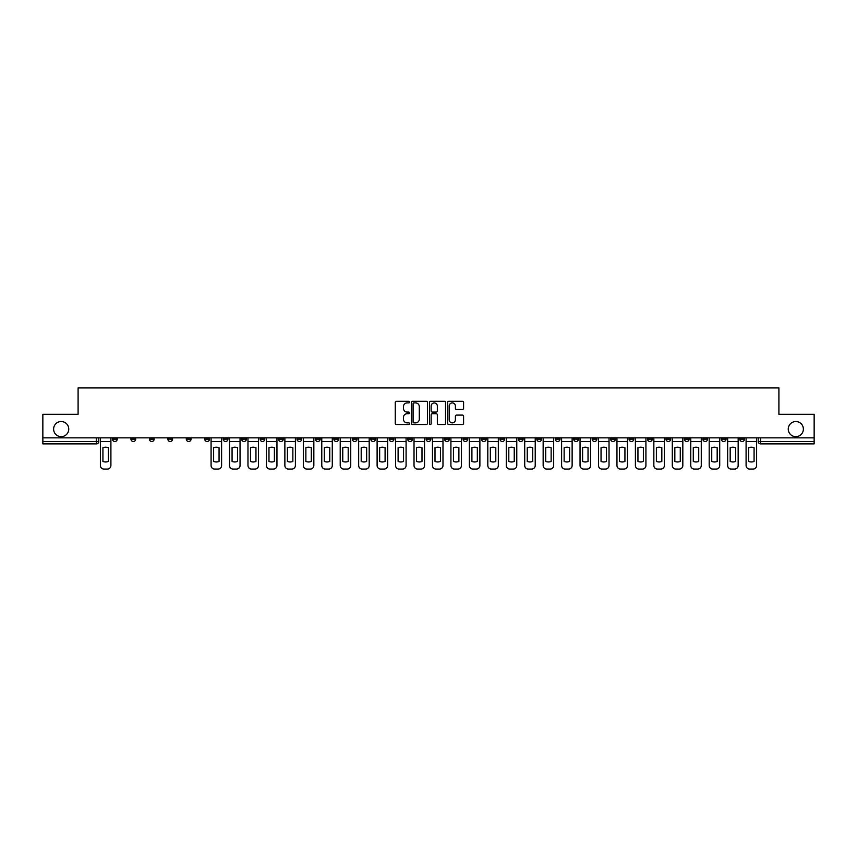 <?xml version="1.0" encoding="UTF-8"?>
<svg xmlns="http://www.w3.org/2000/svg" width="857" height="857" viewBox="0 0 857 857"><rect width="100%" height="100%" fill="white"/><g stroke="black" fill="none" stroke-linecap="round" stroke-linejoin="round"><path stroke-width="1.29" d="M409.582 402.094A0.814 0.814 0 0 0 408.768 401.28L396.437 401.28A1.157 1.157 0 0 0 395.27 402.447L395.27 423.337A1.157 1.157 0 0 0 396.437 424.494L408.768 424.494A0.814 0.814 0 0 0 409.582 423.69A0.814 0.814 0 0 0 408.768 422.876L407.171 422.876A3.717 3.717 0 0 1 403.454 419.159L403.454 417.413A3.717 3.717 0 0 1 407.171 413.706L408.768 413.706A0.814 0.814 0 0 0 409.582 412.892A0.814 0.814 0 0 0 408.768 412.078L407.171 412.078A3.717 3.717 0 0 1 403.454 408.361L403.454 406.625A3.717 3.717 0 0 1 407.171 402.908L408.768 402.908A0.814 0.814 0 0 0 409.582 402.094M788.247 429.089A7.574 7.574 0 0 0 795.821 436.663A7.574 7.574 0 0 0 803.384 429.089A7.574 7.574 0 0 0 795.821 421.526A7.574 7.574 0 0 0 788.247 429.089M53.616 429.089A7.574 7.574 0 0 0 61.179 436.663A7.574 7.574 0 0 0 68.753 429.089A7.574 7.574 0 0 0 61.179 421.526A7.574 7.574 0 0 0 53.616 429.089M721.315 437.841L721.315 439.148L726.05 439.148A2.367 2.367 0 0 1 723.683 441.505A2.367 2.367 0 0 1 721.315 439.148L721.315 437.841M610.623 437.841L610.623 439.148L615.358 439.148A2.367 2.367 0 0 1 612.991 441.505A2.367 2.367 0 0 1 610.623 439.148L610.623 437.841M592.176 437.841L592.176 439.148L596.901 439.148A2.367 2.367 0 0 1 594.544 441.505A2.367 2.367 0 0 1 592.176 439.148L592.176 437.841M481.484 437.841L481.484 439.148L486.208 439.148A2.367 2.367 0 0 1 483.851 441.505A2.367 2.367 0 0 1 481.484 439.148L481.484 437.841M463.037 437.841L463.037 439.148L467.761 439.148A2.367 2.367 0 0 1 465.394 441.505A2.367 2.367 0 0 1 463.037 439.148L463.037 437.841M444.579 437.841L444.579 439.148L449.314 439.148A2.367 2.367 0 0 1 446.947 441.505A2.367 2.367 0 0 1 444.579 439.148L444.579 437.841M407.686 437.841L407.686 439.148L412.421 439.148A2.367 2.367 0 0 1 410.053 441.505A2.367 2.367 0 0 1 407.686 439.148L407.686 437.841M370.792 439.148L370.792 437.841L370.792 439.148A2.367 2.367 0 0 0 373.149 441.505A2.367 2.367 0 0 1 370.792 439.148L375.516 439.148A2.367 2.367 0 0 1 373.149 441.505A2.367 2.367 0 0 0 375.516 439.148L375.516 437.841L375.516 439.148M352.345 439.148L352.345 437.841L352.345 439.148A2.367 2.367 0 0 0 354.702 441.505A2.367 2.367 0 0 1 352.345 439.148L357.069 439.148A2.367 2.367 0 0 1 354.702 441.505M333.887 439.148L333.887 437.841L333.887 439.148A2.367 2.367 0 0 0 336.255 441.505A2.367 2.367 0 0 1 333.887 439.148L338.622 439.148A2.367 2.367 0 0 1 336.255 441.505A2.367 2.367 0 0 0 338.622 439.148L338.622 437.841L338.622 439.148M315.44 437.841L315.44 439.148L320.175 439.148A2.367 2.367 0 0 1 317.808 441.505A2.367 2.367 0 0 1 315.44 439.148L315.44 437.841M296.993 437.841L296.993 439.148L301.728 439.148A2.367 2.367 0 0 1 299.361 441.505A2.367 2.367 0 0 1 296.993 439.148L296.993 437.841M278.546 437.841L278.546 439.148L283.271 439.148A2.367 2.367 0 0 1 280.914 441.505A2.367 2.367 0 0 1 278.546 439.148L278.546 437.841M260.1 439.148L260.1 437.841L260.1 439.148A2.367 2.367 0 0 0 262.456 441.505A2.367 2.367 0 0 1 260.1 439.148L264.824 439.148A2.367 2.367 0 0 1 262.456 441.505M223.195 439.148L223.195 437.841L223.195 439.148A2.367 2.367 0 0 0 225.562 441.505A2.367 2.367 0 0 1 223.195 439.148L227.93 439.148A2.367 2.367 0 0 1 225.562 441.505A2.367 2.367 0 0 0 227.93 439.148L227.93 437.841L227.93 439.148M204.748 439.148L204.748 437.841L204.748 439.148A2.367 2.367 0 0 0 207.115 441.505A2.367 2.367 0 0 1 204.748 439.148L209.483 439.148A2.367 2.367 0 0 1 207.115 441.505A2.367 2.367 0 0 0 209.483 439.148L209.483 437.841L209.483 439.148M186.301 439.148L186.301 437.841L186.301 439.148A2.367 2.367 0 0 0 188.669 441.505A2.367 2.367 0 0 1 186.301 439.148L191.036 439.148A2.367 2.367 0 0 1 188.669 441.505A2.367 2.367 0 0 0 191.036 439.148L191.036 437.841L191.036 439.148M167.854 439.148L167.854 437.841L167.854 439.148A2.367 2.367 0 0 0 170.222 441.505A2.367 2.367 0 0 1 167.854 439.148L172.578 439.148A2.367 2.367 0 0 1 170.222 441.505M149.407 439.148L149.407 437.841L149.407 439.148A2.367 2.367 0 0 0 151.764 441.505A2.367 2.367 0 0 1 149.407 439.148L154.131 439.148A2.367 2.367 0 0 1 151.764 441.505A2.367 2.367 0 0 0 154.131 439.148L154.131 437.841L154.131 439.148M130.95 439.148L130.95 437.841L130.95 439.148A2.367 2.367 0 0 0 133.317 441.505A2.367 2.367 0 0 1 130.95 439.148L135.685 439.148A2.367 2.367 0 0 1 133.317 441.505A2.367 2.367 0 0 0 135.685 439.148L135.685 437.841L135.685 439.148M462.426 409.464A1.157 1.157 0 0 0 463.583 408.307L463.583 402.447A1.157 1.157 0 0 0 462.426 401.28L448.725 401.28A1.157 1.157 0 0 0 447.568 402.447L447.568 423.337A1.157 1.157 0 0 0 448.725 424.494L462.426 424.494A1.157 1.157 0 0 0 463.583 423.337L463.583 416.256A1.157 1.157 0 0 0 462.426 415.099L456.567 415.099A1.157 1.157 0 0 0 455.399 416.256L455.399 419.769A3.107 3.107 0 0 1 452.292 422.876A3.107 3.107 0 0 1 449.197 419.769L449.197 406.014A3.107 3.107 0 0 1 452.292 402.908A3.107 3.107 0 0 1 455.399 406.014L455.399 408.307A1.157 1.157 0 0 0 456.567 409.464L462.426 409.464M42.85 437.841L42.85 414.306L78.094 414.306L78.094 387.932L778.906 387.932L778.906 414.306L814.15 414.306L814.15 437.841L42.85 437.841L42.85 441.505L98.791 441.505L98.791 437.841M427.482 402.447A1.157 1.157 0 0 0 426.325 401.28L412.624 401.28A1.157 1.157 0 0 0 411.467 402.447L411.467 423.337A1.157 1.157 0 0 0 412.624 424.494L426.325 424.494A1.157 1.157 0 0 0 427.482 423.337L427.482 402.447M430.675 401.28L444.376 401.28A1.157 1.157 0 0 1 445.533 402.447L445.533 423.337A1.157 1.157 0 0 1 444.376 424.494L438.516 424.494A1.157 1.157 0 0 1 437.349 423.337L437.349 414.863A1.157 1.157 0 0 0 436.192 413.706L432.303 413.706A1.157 1.157 0 0 0 431.146 414.863L431.146 423.69A0.814 0.814 0 0 1 430.332 424.494A0.814 0.814 0 0 1 429.518 423.69L429.518 402.447A1.157 1.157 0 0 1 430.675 401.28M758.209 437.841L758.209 441.505L814.15 441.505L814.15 443.872L760.577 443.872A2.367 2.367 0 0 1 758.209 441.505A2.367 2.367 0 0 0 760.577 443.872L760.577 437.841M814.15 437.841L814.15 441.505M96.423 437.841L96.423 443.872A2.367 2.367 0 0 0 98.791 441.505A2.367 2.367 0 0 1 96.423 443.872L42.85 443.872L42.85 441.505M744.497 437.841L744.497 439.148A2.367 2.367 0 0 1 742.13 441.505A2.367 2.367 0 0 1 739.762 439.148L744.497 439.148M739.762 437.841L739.762 439.148M726.05 437.841L726.05 439.148A2.367 2.367 0 0 1 723.683 441.505M707.593 437.841L707.593 439.148A2.367 2.367 0 0 1 705.236 441.505A2.367 2.367 0 0 1 702.869 439.148L707.593 439.148M702.869 437.841L702.869 439.148M689.146 437.841L689.146 439.148A2.367 2.367 0 0 1 686.778 441.505A2.367 2.367 0 0 1 684.422 439.148L689.146 439.148M684.422 437.841L684.422 439.148M670.699 437.841L670.699 439.148A2.367 2.367 0 0 1 668.331 441.505A2.367 2.367 0 0 1 665.964 439.148A2.367 2.367 0 0 0 668.331 441.505M665.964 437.841L665.964 439.148L670.699 439.148M652.252 437.841L652.252 439.148A2.367 2.367 0 0 1 649.885 441.505A2.367 2.367 0 0 1 647.517 439.148L652.252 439.148M647.517 437.841L647.517 439.148M633.805 437.841L633.805 439.148A2.367 2.367 0 0 1 631.438 441.505A2.367 2.367 0 0 1 629.07 439.148L633.805 439.148M629.07 437.841L629.07 439.148M615.358 437.841L615.358 439.148M596.901 437.841L596.901 439.148L596.901 437.841M578.454 437.841L578.454 439.148A2.367 2.367 0 0 1 576.086 441.505A2.367 2.367 0 0 1 573.729 439.148L578.454 439.148M573.729 437.841L573.729 439.148M560.007 437.841L560.007 439.148A2.367 2.367 0 0 1 557.639 441.505A2.367 2.367 0 0 1 555.272 439.148L560.007 439.148M555.272 437.841L555.272 439.148M541.56 437.841L541.56 439.148A2.367 2.367 0 0 1 539.192 441.505A2.367 2.367 0 0 1 536.825 439.148L541.56 439.148M536.825 437.841L536.825 439.148M523.113 437.841L523.113 439.148A2.367 2.367 0 0 1 520.745 441.505A2.367 2.367 0 0 1 518.378 439.148L523.113 439.148M518.378 437.841L518.378 439.148M504.655 437.841L504.655 439.148A2.367 2.367 0 0 1 502.298 441.505A2.367 2.367 0 0 1 499.931 439.148L504.655 439.148M499.931 437.841L499.931 439.148M486.208 437.841L486.208 439.148A2.367 2.367 0 0 1 483.851 441.505M467.761 437.841L467.761 439.148M449.314 439.148L449.314 437.841L449.314 439.148A2.367 2.367 0 0 1 446.947 441.505M430.867 437.841L430.867 439.148A2.367 2.367 0 0 1 428.5 441.505A2.367 2.367 0 0 1 426.133 439.148A2.367 2.367 0 0 0 428.5 441.505A2.367 2.367 0 0 0 430.867 439.148L426.133 439.148L426.133 437.841M412.421 439.148L412.421 437.841L412.421 439.148A2.367 2.367 0 0 1 410.053 441.505M393.963 437.841L393.963 439.148A2.367 2.367 0 0 1 391.606 441.505A2.367 2.367 0 0 1 389.239 439.148A2.367 2.367 0 0 0 391.606 441.505M389.239 437.841L389.239 439.148L393.963 439.148M357.069 437.841L357.069 439.148L357.069 437.841M320.175 439.148L320.175 437.841L320.175 439.148A2.367 2.367 0 0 1 317.808 441.505M301.728 439.148L301.728 437.841L301.728 439.148A2.367 2.367 0 0 1 299.361 441.505M283.271 439.148L283.271 437.841L283.271 439.148A2.367 2.367 0 0 1 280.914 441.505M264.824 437.841L264.824 439.148L264.824 437.841M246.377 439.148L246.377 437.841L246.377 439.148A2.367 2.367 0 0 1 244.009 441.505A2.367 2.367 0 0 1 241.642 439.148L246.377 439.148A2.367 2.367 0 0 1 244.009 441.505M241.642 437.841L241.642 439.148M172.578 437.841L172.578 439.148L172.578 437.841M117.238 437.841L117.238 439.148A2.367 2.367 0 0 1 114.87 441.505A2.367 2.367 0 0 1 112.503 439.148A2.367 2.367 0 0 0 114.87 441.505A2.367 2.367 0 0 0 117.238 439.148L117.238 437.841M112.503 437.841L112.503 439.148L117.238 439.148M413.899 402.908A0.814 0.814 0 0 0 413.095 403.722L413.095 422.062A0.814 0.814 0 0 0 413.899 422.876L415.581 422.876A3.717 3.717 0 0 0 419.298 419.159L419.298 406.625A3.717 3.717 0 0 0 415.581 402.908L413.899 402.908M437.349 406.068A3.107 3.107 0 0 0 434.242 402.961A3.107 3.107 0 0 0 431.146 406.068L431.146 410.921A1.157 1.157 0 0 0 432.303 412.078L436.192 412.078A1.157 1.157 0 0 0 437.349 410.921L437.349 406.068M100.387 441.505L100.387 465.512A3.546 3.546 0 0 0 103.933 469.068L107.361 469.068A3.546 3.546 0 0 0 110.907 465.512L110.907 441.505L100.387 441.505L100.387 437.841M110.907 441.505L110.907 437.841M108.368 461.441L108.368 447.708A7.327 7.327 0 0 0 102.926 447.708L102.926 461.441A7.327 7.327 0 0 0 108.368 461.441M211.079 441.505L211.079 465.512A3.546 3.546 0 0 0 214.625 469.068L218.053 469.068A3.546 3.546 0 0 0 221.599 465.512L221.599 441.505L211.079 441.505L211.079 437.841M221.599 441.505L221.599 437.841M219.06 461.441L219.06 447.708A7.327 7.327 0 0 0 213.618 447.708L213.618 461.441A7.327 7.327 0 0 0 219.06 461.441M229.526 441.505L229.526 465.512A3.546 3.546 0 0 0 233.072 469.068L236.5 469.068A3.546 3.546 0 0 0 240.046 465.512L240.046 441.505L229.526 441.505L229.526 437.841M240.046 441.505L240.046 437.841M237.507 461.441L237.507 447.708A7.327 7.327 0 0 0 232.065 447.708L232.065 461.441A7.327 7.327 0 0 0 237.507 461.441M247.973 441.505L247.973 465.512A3.546 3.546 0 0 0 251.519 469.068L254.947 469.068A3.546 3.546 0 0 0 258.503 465.512L258.503 441.505L247.973 441.505L247.973 437.841M258.503 441.505L258.503 437.841M255.954 461.441L255.954 447.708A7.327 7.327 0 0 0 250.512 447.708L250.512 461.441A7.327 7.327 0 0 0 255.954 461.441M266.42 441.505L266.42 465.512A3.546 3.546 0 0 0 269.966 469.068L273.404 469.068A3.546 3.546 0 0 0 276.95 465.512L276.95 441.505L266.42 441.505L266.42 437.841M276.95 441.505L276.95 437.841M274.401 461.441L274.401 447.708A7.327 7.327 0 0 0 268.969 447.708L268.969 461.441A7.327 7.327 0 0 0 274.401 461.441M284.867 441.505L284.867 465.512A3.546 3.546 0 0 0 288.423 469.068L291.851 469.068A3.546 3.546 0 0 0 295.397 465.512L295.397 441.505L284.867 441.505L284.867 437.841M295.397 441.505L295.397 437.841M292.858 461.441L292.858 447.708A7.327 7.327 0 0 0 287.416 447.708L287.416 461.441A7.327 7.327 0 0 0 292.858 461.441M303.324 441.505L303.324 465.512A3.546 3.546 0 0 0 306.87 469.068L310.298 469.068A3.546 3.546 0 0 0 313.844 465.512L313.844 441.505L303.324 441.505L303.324 437.841M313.844 441.505L313.844 437.841M311.305 461.441L311.305 447.708A7.327 7.327 0 0 0 305.863 447.708L305.863 461.441A7.327 7.327 0 0 0 311.305 461.441M321.771 441.505L321.771 465.512A3.546 3.546 0 0 0 325.317 469.068L328.745 469.068A3.546 3.546 0 0 0 332.291 465.512L332.291 441.505L321.771 441.505L321.771 437.841M332.291 441.505L332.291 437.841M329.752 461.441L329.752 447.708A7.327 7.327 0 0 0 324.31 447.708L324.31 461.441A7.327 7.327 0 0 0 329.752 461.441M340.218 441.505L340.218 465.512A3.546 3.546 0 0 0 343.764 469.068L347.192 469.068A3.546 3.546 0 0 0 350.738 465.512L350.738 441.505L340.218 441.505L340.218 437.841M350.738 441.505L350.738 437.841M348.199 461.441L348.199 447.708A7.327 7.327 0 0 0 342.757 447.708L342.757 461.441A7.327 7.327 0 0 0 348.199 461.441M358.665 441.505L358.665 465.512A3.546 3.546 0 0 0 362.211 469.068L365.639 469.068A3.546 3.546 0 0 0 369.196 465.512L369.196 441.505L358.665 441.505L358.665 437.841M369.196 441.505L369.196 437.841M366.646 461.441L366.646 447.708A7.327 7.327 0 0 0 361.204 447.708L361.204 461.441A7.327 7.327 0 0 0 366.646 461.441M377.112 441.505L377.112 465.512A3.546 3.546 0 0 0 380.658 469.068L384.097 469.068A3.546 3.546 0 0 0 387.643 465.512L387.643 441.505L377.112 441.505L377.112 437.841M387.643 441.505L387.643 437.841M385.093 461.441L385.093 447.708A7.327 7.327 0 0 0 379.662 447.708L379.662 461.441A7.327 7.327 0 0 0 385.093 461.441M395.559 441.505L395.559 465.512A3.546 3.546 0 0 0 399.116 469.068L402.544 469.068A3.546 3.546 0 0 0 406.089 465.512L406.089 441.505L395.559 441.505L395.559 437.841M406.089 441.505L406.089 437.841M403.551 461.441L403.551 447.708A7.327 7.327 0 0 0 398.109 447.708L398.109 461.441A7.327 7.327 0 0 0 403.551 461.441M414.017 441.505L414.017 465.512A3.546 3.546 0 0 0 417.563 469.068L420.991 469.068A3.546 3.546 0 0 0 424.536 465.512L424.536 441.505L414.017 441.505L414.017 437.841M424.536 441.505L424.536 437.841M421.998 461.441L421.998 447.708A7.327 7.327 0 0 0 416.556 447.708L416.556 461.441A7.327 7.327 0 0 0 421.998 461.441M432.464 441.505L432.464 465.512A3.546 3.546 0 0 0 436.009 469.068L439.437 469.068A3.546 3.546 0 0 0 442.983 465.512L442.983 441.505L432.464 441.505L432.464 437.841M442.983 441.505L442.983 437.841M440.444 461.441L440.444 447.708A7.327 7.327 0 0 0 435.002 447.708L435.002 461.441A7.327 7.327 0 0 0 440.444 461.441M450.911 441.505L450.911 465.512A3.546 3.546 0 0 0 454.456 469.068L457.884 469.068A3.546 3.546 0 0 0 461.441 465.512L461.441 441.505L450.911 441.505L450.911 437.841M461.441 441.505L461.441 437.841M458.891 461.441L458.891 447.708A7.327 7.327 0 0 0 453.449 447.708L453.449 461.441A7.327 7.327 0 0 0 458.891 461.441M469.357 441.505L469.357 465.512A3.546 3.546 0 0 0 472.903 469.068L476.342 469.068A3.546 3.546 0 0 0 479.888 465.512L479.888 441.505L469.357 441.505L469.357 437.841M479.888 441.505L479.888 437.841M477.338 461.441L477.338 447.708A7.327 7.327 0 0 0 471.907 447.708L471.907 461.441A7.327 7.327 0 0 0 477.338 461.441M487.804 441.505L487.804 465.512A3.546 3.546 0 0 0 491.361 469.068L494.789 469.068A3.546 3.546 0 0 0 498.335 465.512L498.335 441.505L487.804 441.505L487.804 437.841M498.335 441.505L498.335 437.841M495.796 461.441L495.796 447.708A7.327 7.327 0 0 0 490.354 447.708L490.354 461.441A7.327 7.327 0 0 0 495.796 461.441M506.262 441.505L506.262 465.512A3.546 3.546 0 0 0 509.808 469.068L513.236 469.068A3.546 3.546 0 0 0 516.782 465.512L516.782 441.505L506.262 441.505L506.262 437.841M516.782 441.505L516.782 437.841M514.243 461.441L514.243 447.708A7.327 7.327 0 0 0 508.801 447.708L508.801 461.441A7.327 7.327 0 0 0 514.243 461.441M524.709 441.505L524.709 465.512A3.546 3.546 0 0 0 528.255 469.068L531.683 469.068A3.546 3.546 0 0 0 535.229 465.512L535.229 441.505L524.709 441.505L524.709 437.841M535.229 441.505L535.229 437.841M532.69 461.441L532.69 447.708A7.327 7.327 0 0 0 527.248 447.708L527.248 461.441A7.327 7.327 0 0 0 532.69 461.441M543.156 441.505L543.156 465.512A3.546 3.546 0 0 0 546.702 469.068L550.13 469.068A3.546 3.546 0 0 0 553.676 465.512L553.676 441.505L543.156 441.505L543.156 437.841M553.676 441.505L553.676 437.841M551.137 461.441L551.137 447.708A7.327 7.327 0 0 0 545.695 447.708L545.695 461.441A7.327 7.327 0 0 0 551.137 461.441M561.603 441.505L561.603 465.512A3.546 3.546 0 0 0 565.149 469.068L568.577 469.068A3.546 3.546 0 0 0 572.133 465.512L572.133 441.505L561.603 441.505L561.603 437.841M572.133 441.505L572.133 437.841M569.584 461.441L569.584 447.708A7.327 7.327 0 0 0 564.142 447.708L564.142 461.441A7.327 7.327 0 0 0 569.584 461.441M580.05 441.505L580.05 465.512A3.546 3.546 0 0 0 583.596 469.068L587.034 469.068A3.546 3.546 0 0 0 590.58 465.512L590.58 441.505L580.05 441.505L580.05 437.841M590.58 441.505L590.58 437.841M588.031 461.441L588.031 447.708A7.327 7.327 0 0 0 582.599 447.708L582.599 461.441A7.327 7.327 0 0 0 588.031 461.441M598.497 441.505L598.497 465.512A3.546 3.546 0 0 0 602.053 469.068L605.481 469.068A3.546 3.546 0 0 0 609.027 465.512L609.027 441.505L598.497 441.505L598.497 437.841M609.027 441.505L609.027 437.841M606.488 461.441L606.488 447.708A7.327 7.327 0 0 0 601.046 447.708L601.046 461.441A7.327 7.327 0 0 0 606.488 461.441M616.954 441.505L616.954 465.512A3.546 3.546 0 0 0 620.5 469.068L623.928 469.068A3.546 3.546 0 0 0 627.474 465.512L627.474 441.505L616.954 441.505L616.954 437.841M627.474 441.505L627.474 437.841M624.935 461.441L624.935 447.708A7.327 7.327 0 0 0 619.493 447.708L619.493 461.441A7.327 7.327 0 0 0 624.935 461.441M635.401 441.505L635.401 465.512A3.546 3.546 0 0 0 638.947 469.068L642.375 469.068A3.546 3.546 0 0 0 645.921 465.512L645.921 441.505L635.401 441.505L635.401 437.841M645.921 441.505L645.921 437.841M643.382 461.441L643.382 447.708A7.327 7.327 0 0 0 637.94 447.708L637.94 461.441A7.327 7.327 0 0 0 643.382 461.441M653.848 441.505L653.848 465.512A3.546 3.546 0 0 0 657.394 469.068L660.822 469.068A3.546 3.546 0 0 0 664.368 465.512L664.368 441.505L653.848 441.505L653.848 437.841M664.368 441.505L664.368 437.841M661.829 461.441L661.829 447.708A7.327 7.327 0 0 0 656.387 447.708L656.387 461.441A7.327 7.327 0 0 0 661.829 461.441M672.295 441.505L672.295 465.512A3.546 3.546 0 0 0 675.841 469.068L679.269 469.068A3.546 3.546 0 0 0 682.825 465.512L682.825 441.505L672.295 441.505L672.295 437.841M682.825 441.505L682.825 437.841M680.276 461.441L680.276 447.708A7.327 7.327 0 0 0 674.834 447.708L674.834 461.441A7.327 7.327 0 0 0 680.276 461.441M690.742 441.505L690.742 465.512A3.546 3.546 0 0 0 694.288 469.068L697.727 469.068A3.546 3.546 0 0 0 701.272 465.512L701.272 441.505L690.742 441.505L690.742 437.841M701.272 441.505L701.272 437.841M698.723 461.441L698.723 447.708A7.327 7.327 0 0 0 693.292 447.708L693.292 461.441A7.327 7.327 0 0 0 698.723 461.441M709.189 441.505L709.189 465.512A3.546 3.546 0 0 0 712.745 469.068L716.173 469.068A3.546 3.546 0 0 0 719.719 465.512L719.719 441.505L709.189 441.505L709.189 437.841M719.719 441.505L719.719 437.841M717.18 461.441L717.18 447.708A7.327 7.327 0 0 0 711.739 447.708L711.739 461.441A7.327 7.327 0 0 0 717.18 461.441M727.647 441.505L727.647 465.512A3.546 3.546 0 0 0 731.192 469.068L734.62 469.068A3.546 3.546 0 0 0 738.166 465.512L738.166 441.505L727.647 441.505L727.647 437.841M738.166 441.505L738.166 437.841M735.627 461.441L735.627 447.708A7.327 7.327 0 0 0 730.185 447.708L730.185 461.441A7.327 7.327 0 0 0 735.627 461.441M746.093 441.505L746.093 465.512A3.546 3.546 0 0 0 749.639 469.068L753.067 469.068A3.546 3.546 0 0 0 756.613 465.512L756.613 441.505L746.093 441.505L746.093 437.841M756.613 441.505L756.613 437.841M754.074 461.441L754.074 447.708A7.327 7.327 0 0 0 748.632 447.708L748.632 461.441A7.327 7.327 0 0 0 754.074 461.441"/></g></svg>
